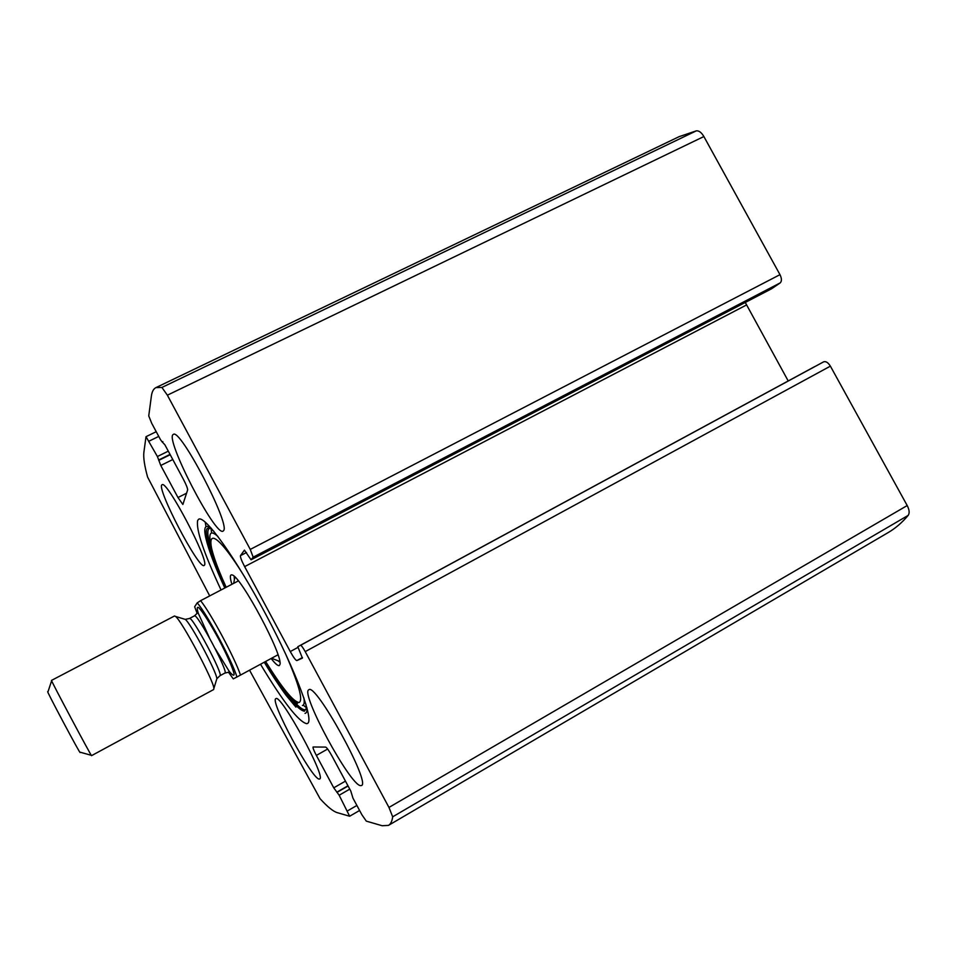 <?xml version="1.0" encoding="UTF-8"?>
<svg xmlns="http://www.w3.org/2000/svg" width="957" height="957" viewBox="0 0 957 957"><rect width="100%" height="100%" fill="white"/><g stroke="black" fill="none" stroke-linecap="round" stroke-linejoin="round"><path stroke-width="1.44" d="M249.538 670.187L320.057 798.676C327.294 806.655 332.988 811.309 337.151 812.625L349.652 816.237L339.161 795.231L333.754 787.826L316.36 755.408C313.824 750.551 312.724 747.752 313.071 746.986L325.679 747.094C326.887 747.644 329.017 750.671 332.067 756.186L350.776 791.02L352.989 798.198L361.89 814.754L366.304 821.13L382.13 825.735L388.434 825.401C390.659 824.133 392.083 821.273 392.681 816.823L388.961 807.433L305.211 651.621C302.926 647.518 301.359 645.413 300.534 645.305L823.678 361.818L300.534 645.305M814.646 366.639L297.806 646.705L302.412 658.129L296.837 660.581C295.677 660.354 293.476 657.351 290.27 651.561L244.633 566.616C241.571 560.73 240.183 557.07 240.47 555.646L244.43 550.143L251.069 559.809L253.162 557.177L780.194 282.901C781.893 281.238 781.821 278.487 779.979 274.659L703.874 136.54C701.457 132.461 698.945 130.559 696.325 130.846L679.171 136.636L155.955 387.597C153.479 388.853 151.948 391.712 151.373 396.162L148.742 415.9L151.72 423.305L160.477 439.622L162.164 441.978L162.834 441.596M253.162 557.177L250.267 549.414L167.367 395.181L161.912 387.441L155.955 387.597M162.2 441.907L164.903 444.838L183.373 479.242C186.268 484.804 187.692 488.381 187.632 489.972L182.871 504.483L177.978 497.52L160.776 465.473L157.403 456.525L146.014 436.679L143.873 452.326C143.263 457.566 144.495 465.808 147.593 477.065L209.703 595.9M388.434 825.401L887.905 532.738C895.357 528.396 902.116 522.606 908.181 515.38C909.724 513.119 909.401 509.842 907.2 505.547L830.389 366.148C828.14 362.559 825.903 361.112 823.678 361.818M260.507 664.254C283.152 701.9 298.548 721.71 306.707 723.695L307.46 723.468C314.446 720.896 296.06 671.108 265.879 614.526C235.769 557.895 204.726 514.866 198.697 519.232L197.644 520.488C195.922 529.664 203.721 552.823 221.031 589.967M360.598 785.649C350.083 785.482 299.864 692.413 308.824 689.806C315.343 681.97 371.352 783.675 361.447 785.53L360.598 785.649M319.136 779.046C311.874 779.237 269.36 700.237 275.867 698.694C280.317 692.892 326.78 778.029 319.638 778.974L319.136 779.046M223.591 530.609L223.101 531.111C215.564 537.176 164.054 437.349 173.325 434.442C179.832 427.336 230.529 524.436 223.591 530.609M204.427 565.192L204.14 565.491C198.984 570.061 155.417 486.503 162.092 484.768C166.518 479.385 209.511 561.101 204.427 565.192M771.521 288.799L251.093 559.785L771.725 288.691L780.194 282.901M745.276 302.472L788.209 380.958M205.97 526.661L205.265 522.103M211.186 529.054L211.461 531.984L211.401 529.209M231.893 584.284C229.776 577.334 229.859 574.236 232.144 574.966C240.877 576.042 283.858 656.753 279.887 664.613L279.253 665.582C277.889 666.048 275.185 663.691 271.13 658.5M279.875 662.136L278.248 660.976M234.393 579.284L234.19 576.353M197.154 613.401L194.654 606.774L197.19 602.874C206.473 612.994 232.742 662.017 236.917 677.006L233.281 678.872L228.46 672.197M197.19 602.874L200.611 600.661C211.102 613.76 234.621 657.626 240.506 675.08L236.917 677.006M271.549 658.272L279.767 661.431M200.611 600.661L237.934 581.126L237.85 580.277M234.908 577.023L233.687 583.351M240.506 675.08L277.602 654.995L278.236 655.557M51.63 680.786L47.934 691.959C43.974 686.277 82.493 758.614 79.993 752.154L91.334 755.324M51.511 680.403C49.74 678.393 92.255 758.219 91.573 755.635L213.674 689.53L213.878 688.418C213.89 681.037 181.674 620.543 175.55 616.452L174.509 615.985L51.511 680.403M167.367 395.181L703.874 136.54M250.267 549.414L779.979 274.659M392.681 816.823L908.181 515.38M388.961 807.433L907.2 505.547M305.211 651.621L830.389 366.148M161.912 387.441L696.325 130.846M347.547 810.866L356.889 805.459M339.161 795.231L349.76 789.142M337.139 792.288L348.085 786.008M336.768 792.205L347.965 785.781M333.754 787.826L345.453 781.127M316.36 755.408L327.653 749.032M296.837 660.581L302.46 657.519M290.27 651.561L297.842 647.446M244.633 566.616L746.436 305.008M240.47 555.646L246.499 552.524M149.125 441.105L158.754 436.404M157.403 456.525L168.3 451.154M158.79 459.934L170.035 454.396M158.706 460.389L170.202 454.719M160.776 465.473L172.786 459.527M177.978 497.52L186.591 493.202M224.811 587.993C214.93 566.592 208.602 549.916 205.815 537.978C203.398 527.092 205.253 523.898 211.389 528.36M306.958 707.845C307.185 711.29 306.539 713.132 305.02 713.372M305.941 704.256L306.276 708.383L304.41 711.218C297.579 710.082 284.432 693.622 264.969 661.837M225.541 587.61C208.399 550.586 200.862 523.455 210.552 528.635L213.794 531.207M306.12 709.245L305.104 709.807C301.706 710.01 295.474 704.029 286.418 691.863M213.184 554.342C207.466 538.073 206.317 529.388 209.75 528.276M210.588 542.667L209.966 538.707C209.356 531.901 212.023 531.159 217.945 536.494M303.883 697.868C304.613 702.605 304.123 705.153 302.436 705.5M285.03 652.674C298.74 683.836 303.429 700.44 299.074 702.498C293.416 701.936 282.267 688.262 265.615 661.49C278.343 682.473 289.002 696.397 297.591 703.251M209.966 538.707C210.851 549.497 216.258 565.683 226.187 587.275C200.073 530.872 208.016 517.438 244.92 577.358M209.296 637.553L198.362 613.449C196.783 608.437 196.939 606.511 198.793 607.671C202.812 611.858 210.66 624.251 218.926 639.539C227 654.935 232.898 668.369 234.13 674.027C234.058 676.216 232.384 675.271 229.094 671.168L215.193 648.643M184.222 619.071L185.239 619.37C190.527 622.851 216.916 672.412 216.856 678.74L216.545 679.757M175.55 616.452L185.239 619.37L189.438 618.497C191.843 615.112 224.082 675.642 219.919 675.75L216.856 678.74L213.878 688.418M189.438 618.497L194.403 615.889C196.939 612.432 229.142 672.903 224.859 673.082L219.919 675.75M349.652 816.237L359.593 810.483M146.014 436.679L156.23 431.703M162.164 441.978L162.869 441.632M295.892 707.103L286.394 695.667C285.078 694.136 274.563 679.386 264.252 662.232M304.003 705.764L306.288 707.618M229.154 672.101L224.859 673.082M194.403 615.889L197.62 612.875"/></g></svg>
